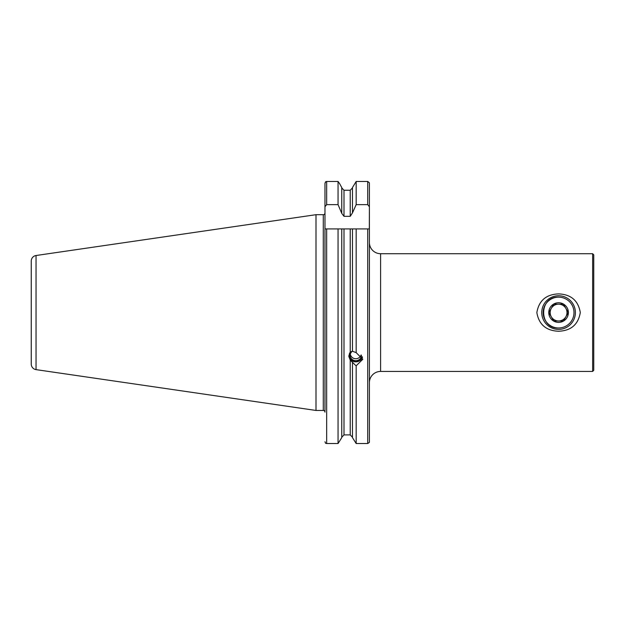 <?xml version="1.0" encoding="UTF-8"?>
<svg xmlns="http://www.w3.org/2000/svg" width="625" height="625" viewBox="0 0 625 625"><rect width="100%" height="100%" fill="white"/><g stroke="black" fill="none" stroke-linecap="round" stroke-linejoin="round"><path stroke-width="0.94" d="M369.398 411.508L369.398 382.641A11.211 11.211 0 0 1 380.602 371.43L592.633 371.43L592.633 253.711L380.602 253.711L380.602 371.43M369.398 207.469L369.398 242.5A11.211 11.211 0 0 0 380.602 253.711M558.578 297.156C538.688 296.172 538.688 328.961 558.578 327.984A15.414 15.414 0 0 1 543.164 312.57A15.414 15.414 0 0 1 558.578 297.156A15.414 15.414 0 0 1 573.992 312.57A15.414 15.414 0 0 1 558.578 327.984M558.578 331.25C546.125 330.742 538.891 324.523 536.852 312.586C538.891 300.617 546.133 294.391 558.578 293.891C571 294.391 578.242 300.594 580.297 312.516C578.289 324.492 571.055 330.742 558.578 331.25M592.633 371.43L593.75 370.305L593.75 254.836L592.633 253.711M352.469 351.109L350.227 352.18L348.797 356.188L350.227 360.148L355.805 365.578L356.172 365.789L362.805 359.281L356.172 352.641L352.469 351.242L352.469 228.914L324.969 228.914L324.969 300.656M36.047 369.625L36.047 255.516A5.602 5.602 0 0 0 31.25 261.062L31.25 364.078A5.602 5.602 0 0 0 36.047 369.625L316 410.453L323.289 410.453A1.68 1.68 0 0 1 324.969 412.133M323.289 410.453L323.289 214.688A1.68 1.68 0 0 0 324.969 213.008M323.289 214.688L316 214.688L316 410.453M36.047 255.516L316 214.688M344 434.898L350.227 434.898L352.469 437.234L350.227 434.898L344 434.898L341.758 437.234L344 434.898L344 228.914L338.055 228.914L338.055 443.539L326.656 443.539L338.055 443.539L341.758 437.625L341.758 228.914M324.969 411.508L324.969 206.773L326.656 204.633L338.055 204.633L341.758 213.375L344 216.328L350.227 216.328L350.227 190.242L352.469 187.906L350.227 190.242L344 190.242L341.758 187.906M356.172 443.539L367.711 443.539L356.172 443.539L352.469 437.625L356.172 443.539L356.172 365.789M352.469 187.516L356.172 181.461L352.469 187.516L352.469 212.891L356.172 204.633L356.172 181.461L367.711 181.461L369.398 182.82L369.398 183.648M352.469 437.625L352.469 362.82M356.172 352.641L356.172 228.914L352.469 228.914M369.398 417.109L369.398 442.375L367.711 443.539L369.398 442.375L369.398 228.914L350.227 228.914L350.227 352.18M324.969 206.773L324.969 183.398L325.781 181.656L326.656 181.461L338.055 181.461L339.609 183.648L338.055 181.461L338.055 204.633M324.969 324.484L324.969 228.914M341.758 212.891L341.758 187.516L339.609 183.648L341.758 187.516M350.227 216.328L352.469 212.891M356.172 204.633L367.711 204.633L369.398 206.773L369.398 182.82M324.969 441.742L325.578 443.273L324.969 441.742M325.227 182.391L325.781 181.656M341.758 437.625L338.055 443.539M325.578 443.273L326.656 443.539L326.656 228.914M369.398 206.773L369.328 228.914M553.719 320.977L563.43 320.977L565.859 316.773A8.406 8.406 0 0 0 558.578 304.164A8.406 8.406 0 0 1 565.859 308.367L568.281 312.57L563.43 320.977L558.578 320.977A8.406 8.406 0 0 0 565.859 316.773A8.406 8.406 0 0 1 558.578 320.977L553.719 320.977L548.867 312.57L553.719 304.164L563.43 304.164L568.281 312.57M558.578 302.758A9.812 9.812 0 0 1 568.383 312.57A9.812 9.812 0 0 1 558.578 322.383A9.812 9.812 0 0 1 548.766 312.57A9.812 9.812 0 0 1 558.578 302.758M558.578 329.391A16.812 16.812 0 0 1 541.758 312.57A16.812 16.812 0 0 1 558.578 295.758A16.812 16.812 0 0 1 575.391 312.57A16.812 16.812 0 0 1 558.578 329.391M563.43 304.164L553.953 304.164M553.719 304.164L551.297 308.367A8.406 8.406 0 0 0 558.578 320.977A8.406 8.406 0 0 1 551.297 316.773L548.867 312.57M558.578 304.164A8.406 8.406 0 0 0 551.297 308.367A8.406 8.406 0 0 1 558.578 304.164M362.266 356.727A6.617 6.219 0 0 1 357.727 361.359A6.617 6.219 0 0 1 351.219 359.891A6.617 6.219 0 0 1 349.875 352.656M362.477 357.273A7.008 6.586 0 0 1 350.945 360.023A7.008 6.586 0 0 1 348.812 355.734M361.406 355.305A5.602 5.266 0 0 1 351.914 359.211A5.602 5.266 0 0 1 352.469 351.18M350.227 434.898L350.227 360.148M367.711 443.539L367.711 228.914M326.656 204.633L326.656 181.461M344 216.328L344 190.242M367.711 204.633L367.711 181.461M350.32 354.297A5.602 5.602 0 0 0 361.102 354.945"/></g></svg>
